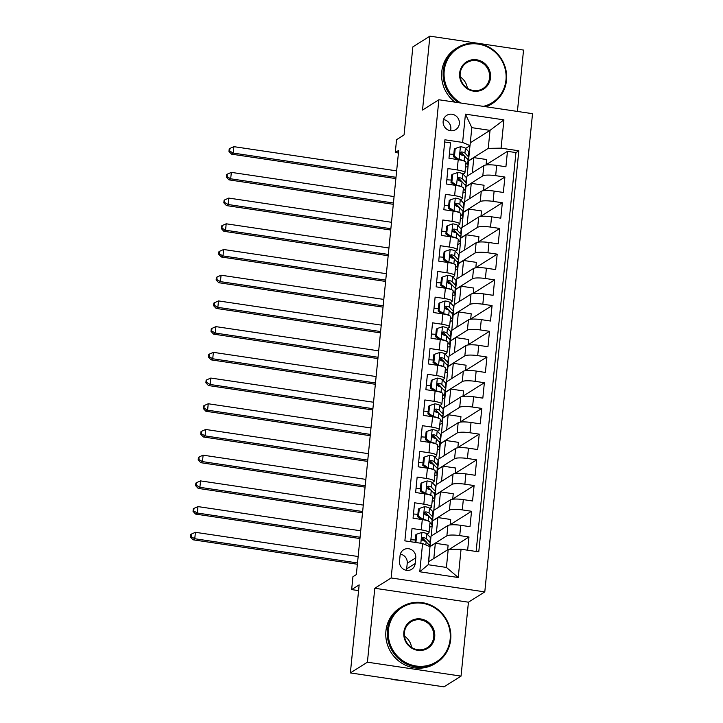<?xml version="1.0" encoding="UTF-8"?>
<svg xmlns="http://www.w3.org/2000/svg" width="723" height="723" viewBox="0 0 723 723"><rect width="100%" height="100%" fill="white"/><g stroke="black" fill="none" stroke-linecap="round" stroke-linejoin="round"><path stroke-width="1.08" d="M443.154 121.265A8.432 8.025 57.8 0 0 455.743 129.607A8.432 8.025 57.8 0 0 455.463 115.553A8.432 8.025 57.8 0 0 443.154 121.265M450.492 130.709A8.432 8.025 57.8 0 0 443.497 119.602M517.415 111.441L523.542 50.077L429.896 36.15L412.851 46.887L404.058 134.939L396.566 139.666L395.282 152.526L398.427 152.987M484.79 591.893L532.526 113.683L438.879 99.756L391.152 577.966L484.79 591.893L468.432 602.196L374.785 588.269L367.411 662.187L461.048 676.113L468.432 602.196M461.048 676.113L444.003 686.85L350.366 672.923L359.15 584.871L351.649 589.588L358.581 590.619M367.411 662.187L350.366 672.923M444.681 141.988L450.519 142.856L448.974 158.283L458.219 159.656L457.189 169.941A10.538 2.042 5.7 0 1 464.943 172.707A10.538 2.042 5.7 0 1 464.582 173.168L463.045 174.135M457.189 169.941L447.953 168.567L446.407 183.994L455.653 185.368L454.622 195.653A10.538 2.042 5.7 0 1 462.377 198.418A10.538 2.042 5.7 0 1 462.015 198.87L460.479 199.846M454.622 195.653L445.386 194.279L443.85 209.706L453.086 211.08L452.056 221.365A10.538 2.042 5.7 0 1 459.81 224.121A10.538 2.042 5.7 0 1 459.457 224.582L457.912 225.549M452.056 221.365L442.819 219.991L441.283 235.409L450.519 236.783L449.489 247.067A10.538 2.042 5.7 0 1 457.243 249.833A10.538 2.042 5.7 0 1 456.891 250.294L455.345 251.261M449.489 247.067L440.253 245.693L438.716 261.12L447.953 262.494L446.922 272.779A10.538 2.042 5.7 0 1 454.677 275.544A10.538 2.042 5.7 0 1 454.324 276.005L452.779 276.972M446.922 272.779L437.686 271.405L436.15 286.832L445.386 288.206L444.356 298.491A10.538 2.042 5.7 0 1 452.11 301.256A10.538 2.042 5.7 0 1 451.758 301.717L450.212 302.684M444.356 298.491L435.119 297.117L433.583 312.544L442.819 313.918L441.789 324.202A10.538 2.042 5.7 0 1 449.543 326.968A10.538 2.042 5.7 0 1 449.191 327.42L447.645 328.396M441.789 324.202L432.553 322.829L431.016 338.256L440.253 339.629L439.223 349.914A10.538 2.042 5.7 0 1 446.977 352.67A10.538 2.042 5.7 0 1 446.624 353.131L445.079 354.107M439.223 349.914L429.986 348.54L428.45 363.958L437.686 365.341L436.656 375.617A10.538 2.042 5.7 0 1 444.419 378.382A10.538 2.042 5.7 0 1 444.058 378.843L442.521 379.81M436.656 375.617L427.42 374.243L425.883 389.67L435.119 391.044L434.089 401.328A10.538 2.042 5.7 0 1 441.852 404.094A10.538 2.042 5.7 0 1 441.491 404.555L439.955 405.522M434.089 401.328L424.853 399.955L423.317 415.382L432.553 416.755L431.532 427.04A10.538 2.042 5.7 0 1 439.286 429.805A10.538 2.042 5.7 0 1 438.924 430.266L437.388 431.233M431.532 427.04L422.286 425.666L420.75 441.093L429.986 442.467L428.965 452.752A10.538 2.042 5.7 0 1 436.719 455.517A10.538 2.042 5.7 0 1 436.358 455.978L434.821 456.945M428.965 452.752L419.72 451.378L418.183 466.805L427.42 468.179L426.398 478.463A10.538 2.042 5.7 0 1 434.152 481.229A10.538 2.042 5.7 0 1 433.791 481.681L432.255 482.657M426.398 478.463L417.153 477.09L415.617 492.517L424.853 493.89L423.832 504.166A10.538 2.042 5.7 0 1 431.586 506.931A10.538 2.042 5.7 0 1 431.224 507.392L429.688 508.359M423.832 504.166L414.595 502.792L413.05 518.219L422.286 519.593A10.538 2.042 5.7 0 1 430.04 522.358L429.019 532.643A10.538 2.042 5.7 0 1 428.658 533.104L427.121 534.071M467.645 550.203L468.974 536.972L449.209 549.417M430.8 538.183L430.998 536.177L447.908 525.531A10.538 2.042 5.7 0 1 460.759 525.314L469.995 526.687L471.532 511.269L450.158 524.726M433.366 512.471L433.565 510.474L450.474 499.819A10.538 2.042 -174.3 0 1 463.326 499.611L472.562 500.985L474.098 485.558L452.725 499.015M435.933 486.769L436.132 484.762L453.041 474.107A10.538 2.042 -174.3 0 1 465.892 473.899L475.128 475.273L476.665 459.846L455.291 473.312M438.5 461.057L438.698 459.051L455.607 448.396A10.538 2.042 -174.3 0 1 468.459 448.188L477.695 449.561L479.232 434.134L457.858 447.6M441.066 435.345L441.265 433.339L458.174 422.693A10.538 2.042 -174.3 0 1 471.025 422.476L480.262 423.85L481.798 408.423L460.424 421.889M443.633 409.634L443.832 407.627L460.741 396.981A10.538 2.042 -174.3 0 1 473.592 396.764L482.828 398.138L484.365 382.711L462.991 396.177M446.199 383.922L446.398 381.916L463.307 371.27A10.538 2.042 -174.3 0 1 476.159 371.062L485.395 372.435L486.931 357.008L465.558 370.465M448.766 358.219L448.965 356.213L465.874 345.558A10.538 2.042 -174.3 0 1 478.725 345.35L487.962 346.724L489.498 331.297L468.124 344.763M451.324 332.508L451.532 330.501L468.441 319.846A10.538 2.042 -174.3 0 1 481.292 319.638L490.528 321.012L492.065 305.585L470.691 319.051M453.89 306.796L454.098 304.79L471.007 294.144A10.538 2.042 -174.3 0 1 483.85 293.927L493.095 295.3L494.631 279.873L473.258 293.339M456.457 281.084L456.665 279.078L473.565 268.432A10.538 2.042 -174.3 0 1 486.416 268.215L495.662 269.589L497.198 254.162L475.824 267.627M459.024 255.373L459.222 253.366L476.132 242.72A10.538 2.042 -174.3 0 1 488.983 242.503L498.228 243.877L499.765 228.459L478.391 241.916M461.59 229.67L461.789 227.664L478.698 217.008A10.538 2.042 -174.3 0 1 491.55 216.801L500.786 218.174L502.331 202.747L480.958 216.204M464.157 203.958L464.356 201.952L481.265 191.297A10.538 2.042 -174.3 0 1 494.116 191.089L503.353 192.463L504.898 177.036L483.524 190.501M351.649 589.588L352.932 576.737L356.349 574.586L398.689 150.375L395.282 152.526M415.192 563.533L415.761 557.885A8.161 7.772 57.8 0 0 403.561 549.805A8.161 7.772 57.8 0 0 400.063 555.544L399.503 561.202A8.161 7.772 57.8 0 0 411.694 569.281A8.161 7.772 57.8 0 0 415.192 563.533L406.669 568.902L407.239 563.253A8.161 7.772 57.8 0 0 400.334 554.134M470.013 145.648L462.621 142.431L444.907 139.792L404.871 540.867L422.584 543.506L429.986 546.724L428.188 564.726L446.407 567.428L448.206 549.435L461.057 549.227L478.771 551.857L518.807 150.782L501.084 148.152L488.242 148.36L490.031 130.366L471.812 127.655L470.013 145.648L465.612 148.423M462.621 142.431L465.44 114.144L503.913 119.864L501.084 148.152M461.057 549.227L458.237 577.505L419.765 571.785L422.584 543.506M465.937 186.498L482.81 175.87A10.538 2.042 5.7 0 1 495.662 175.662L504.898 177.036M466.724 178.247L466.922 176.24L483.832 165.594L482.81 175.87M465.928 186.218L466.19 183.588M463.371 212.21L480.244 201.581A10.538 2.042 5.7 0 1 493.095 201.374L502.331 202.747M463.362 211.929L463.624 209.299M460.804 237.921L477.677 227.293A10.538 2.042 5.7 0 1 490.528 227.085L499.765 228.459M460.795 237.632L461.057 235.011M458.237 263.633L475.11 253.005A10.538 2.042 5.7 0 1 487.962 252.788L497.198 254.162M458.228 263.344L458.49 260.723M455.671 289.345L472.544 278.716A10.538 2.042 5.7 0 1 485.395 278.5L494.631 279.873M455.662 289.055L455.924 286.425M453.104 315.047L469.977 304.428A10.538 2.042 5.7 0 1 482.828 304.211L492.065 305.585M453.095 314.767L453.357 312.137M450.537 340.759L467.41 330.131A10.538 2.042 5.7 0 1 480.262 329.923L489.498 331.297M450.528 340.479L450.791 337.849M447.971 366.471L464.844 355.843A10.538 2.042 5.7 0 1 477.695 355.635L486.931 357.008M447.962 366.181L448.224 363.561M445.404 392.182L462.277 381.554A10.538 2.042 5.7 0 1 475.128 381.337L484.365 382.711M445.404 391.893L445.666 389.272M442.838 417.894L459.711 407.266A10.538 2.042 5.7 0 1 472.562 407.049L481.798 408.423M442.838 417.605L443.1 414.984M440.271 443.597L457.144 432.978A10.538 2.042 5.7 0 1 469.995 432.761L479.232 434.134M440.271 443.316L440.533 440.687M436.403 484.591L437.704 469.335L454.577 458.68A10.538 2.042 5.7 0 1 467.429 458.472L476.665 459.846M437.704 469.028L437.966 466.398M433.836 510.293L435.138 495.047L452.011 484.392A10.538 2.042 5.7 0 1 464.862 484.184L474.098 485.558M435.138 494.74L435.4 492.11M431.269 536.005L432.571 520.759L449.444 510.104A10.538 2.042 5.7 0 1 462.295 509.896L471.532 511.269M432.571 520.443L432.833 517.822M430.004 546.154L430.266 543.533M428.703 561.717L430.004 546.471L446.877 535.815A10.538 2.042 5.7 0 1 459.729 535.598L468.974 536.972M476.132 551.468L515.942 152.589L507.465 151.324L486.091 164.79M483.832 165.594A10.538 2.042 -174.3 0 1 496.683 165.377L505.919 166.751L507.465 151.324M410.7 541.735L412.029 528.504L421.265 529.878A10.538 2.042 5.7 0 1 429.019 532.643M428.468 561.861L448.206 549.435M374.785 588.269L391.152 577.966M429.896 36.15L422.521 110.068L438.879 99.756M470.302 142.793L490.031 130.366L503.913 119.864M468.504 160.786L488.242 148.36M468.495 160.506L468.757 157.876M469.29 152.535L469.977 145.675M438.969 458.879L440.271 443.633M441.536 433.167L442.838 417.921M444.103 407.456L445.404 392.209M446.669 381.744L447.971 366.498M449.236 356.041L450.537 340.786M451.803 330.33L453.104 315.083M454.369 304.618L455.671 289.372M456.936 278.906L458.237 263.66M459.503 253.195L460.804 237.948M462.069 227.483L463.371 212.237M464.636 201.78L465.937 186.525M467.203 176.069L468.504 160.822M411.577 539.747L410.917 539.647M447.664 549.778L448.115 545.178L435.336 543.28L430.221 546.498M433.818 558.499L435.336 543.28M414.143 514.035L413.475 513.936M450.14 524.925L450.682 519.476L437.903 517.569L432.788 520.795M436.385 532.788L437.903 517.569M438.951 507.076L440.47 491.857L435.354 495.083M452.706 499.213L453.249 493.764L440.47 491.857M431.586 506.931L432.607 496.647A10.538 2.042 -174.3 0 0 424.853 493.89M416.701 488.323L416.041 488.224M441.518 481.364L443.036 466.154L437.921 469.372M455.273 473.511L455.815 468.052L443.036 466.154M434.152 481.229L435.174 470.944A10.538 2.042 -174.3 0 0 427.42 468.179M419.268 462.621L418.608 462.521A16.719 3.235 5.7 0 0 423.018 462.856M444.085 455.653L445.603 440.443L440.488 443.66M457.84 447.799L458.382 442.34L445.603 440.443M436.719 455.517L437.74 445.232A10.538 2.042 -174.3 0 0 429.986 442.467M421.834 436.909L421.175 436.809A16.719 3.235 5.7 0 0 425.585 437.144M446.651 429.95L448.17 414.731L443.054 417.948M460.406 422.087L460.949 416.629L448.17 414.731M439.286 429.805L440.307 419.521A10.538 2.042 -174.3 0 0 432.553 416.755M424.401 411.197L423.741 411.098A16.719 3.235 5.7 0 0 428.152 411.432M449.218 404.238L450.736 389.019L445.621 392.246M462.973 396.376L463.515 390.917L450.736 389.019M441.852 404.094L442.874 393.809A10.538 2.042 -174.3 0 0 435.119 391.044M426.968 385.486L426.308 385.386A16.719 3.235 5.7 0 0 430.718 385.73M451.785 378.527L453.303 363.308L448.188 366.534M465.54 370.664L466.082 365.214L453.303 363.308M444.419 378.382L445.44 368.097A10.538 2.042 -174.3 0 0 437.686 365.341M429.534 359.774L428.875 359.674M454.351 352.815L455.87 337.605L450.754 340.822M468.106 344.961L468.649 339.503L455.87 337.605M446.977 352.67L448.007 342.395A10.538 2.042 -174.3 0 0 440.253 339.629M432.101 334.062L431.441 333.972M456.918 327.103L458.436 311.893L453.321 315.111M470.673 319.25L471.215 313.791L458.436 311.893M449.543 326.968L450.574 316.683A10.538 2.042 -174.3 0 0 442.819 313.918M434.668 308.36L434.008 308.26M459.485 301.401L461.003 286.181L455.888 289.399M473.24 293.538L473.782 288.079L461.003 286.181M452.11 301.256L453.14 290.971A10.538 2.042 -174.3 0 0 445.386 288.206M437.234 282.648L436.575 282.548M462.051 275.689L463.57 260.47L458.454 263.687M475.806 267.826L476.349 262.368L463.57 260.47M454.677 275.544L455.707 265.26A10.538 2.042 -174.3 0 0 447.953 262.494M439.801 256.936L439.141 256.837M464.618 249.977L466.136 234.758L461.021 237.984M478.373 242.115L478.915 236.665L466.136 234.758M457.243 249.833L458.274 239.548A10.538 2.042 -174.3 0 0 450.519 236.783M442.368 231.224L441.708 231.125M467.185 224.266L468.703 209.046L463.588 212.273M480.94 216.403L481.482 210.953L468.703 209.046M459.81 224.121L460.84 213.836A10.538 2.042 -174.3 0 0 453.086 211.08M444.934 205.513L444.274 205.422M469.751 198.554L471.269 183.344L466.154 186.561M483.506 190.7L484.049 185.242L471.269 183.344M462.377 198.418L463.407 188.134A10.538 2.042 -174.3 0 0 455.653 185.368M447.501 179.81L446.841 179.711M472.309 172.842L473.836 157.632L468.721 160.849M486.064 164.989L486.615 159.53L473.836 157.632M515.942 152.589L518.807 150.782M464.943 172.707L465.974 162.422A10.538 2.042 -174.3 0 0 458.219 159.656M450.068 154.098L449.408 153.999M428.188 564.726L419.765 571.785M446.407 567.428L458.237 577.505M465.44 114.144L471.812 127.655M406.398 570.32A8.161 7.772 57.8 0 0 406.669 568.902M415.165 542.395L415.96 541.898L416.728 534.18L422.051 532.363A6.977 1.356 5.7 0 1 426.922 533.863L430.402 537.514A20.145 3.904 5.7 0 1 430.809 538.418L430.321 543.307A20.145 3.904 -174.3 0 0 429.914 542.404L426.434 538.743A6.977 1.356 -174.3 0 0 423.371 537.587L422.44 537.749L421.771 539.015L423.063 540.668A6.977 1.356 5.7 0 1 426.127 541.834L429.607 545.485A20.145 3.904 5.7 0 1 430.013 546.389L429.977 546.724M424.121 539.638A16.719 3.235 5.7 0 1 422.024 539.891M415.318 539.982A16.719 3.235 5.7 0 1 410.908 539.683M415.96 541.898L417.108 542.684M416.728 534.18L415.842 534.74L415.083 542.386M428.757 544.6A20.145 3.904 -174.3 0 0 430.321 543.307M423.371 537.587L422.395 538.201A3.552 0.687 5.7 0 1 423.091 538.563L426.579 542.214A16.719 3.235 5.7 0 1 426.85 542.593M358.147 556.511L195.409 532.309L194.767 538.734L193.059 539.81L356.177 564.067A19.756 3.823 -174.3 0 0 357.379 564.238M357.505 562.937L194.767 538.734L191.161 536.647L191.414 534.071L190.736 534.505L190.474 537.072L191.161 536.647M190.474 537.072L193.059 539.81M195.409 532.309L191.414 534.071M388.396 630.058A32.128 30.592 57.8 0 0 416.141 666.019A32.128 30.592 57.8 0 0 450.149 639.249A32.128 30.592 57.8 0 0 422.404 603.289A32.128 30.592 57.8 0 0 388.396 630.058M450.7 639.484A32.924 31.342 -122.2 0 1 436.611 662.639A32.924 31.342 -122.2 0 1 402.621 661.807A32.924 31.342 -122.2 0 1 387.429 630.076A32.924 31.342 -122.2 0 1 401.518 606.931A32.924 31.342 -122.2 0 1 435.517 607.754A32.924 31.342 -122.2 0 1 450.7 639.484M403.832 632.363A16.069 15.291 -122.2 0 1 420.84 618.969A16.069 15.291 -122.2 0 1 434.713 636.954A16.069 15.291 -122.2 0 1 417.704 650.339A16.069 15.291 -122.2 0 1 403.832 632.363M433.746 636.963A15.273 14.541 57.8 0 0 426.697 622.241A15.273 14.541 57.8 0 0 410.926 621.861A15.273 14.541 57.8 0 0 404.383 632.598A15.273 14.541 57.8 0 0 411.432 647.32A15.273 14.541 57.8 0 0 427.212 647.709A15.273 14.541 57.8 0 0 433.746 636.963M399.494 680.226A32.924 31.342 -122.2 0 1 391.098 678.978M404.446 636.141A15.273 14.541 -122.2 0 1 411.532 647.383M436.611 662.639L435.11 663.587A32.924 31.342 -122.2 0 1 401.12 662.756A32.924 31.342 -122.2 0 1 385.928 631.025A32.924 31.342 -122.2 0 1 400.018 607.871L401.518 606.931M483.325 106.371A32.128 30.592 57.8 0 0 505.964 80.054A32.128 30.592 57.8 0 0 478.219 44.094A32.128 30.592 57.8 0 0 444.211 70.872A32.128 30.592 57.8 0 0 461.012 103.055M458.536 102.684A32.924 31.342 -122.2 0 1 443.244 70.89A32.924 31.342 -122.2 0 1 457.334 47.736A32.924 31.342 -122.2 0 1 491.333 48.568A32.924 31.342 -122.2 0 1 506.516 80.298A32.924 31.342 -122.2 0 1 492.426 103.443A32.924 31.342 -122.2 0 1 485.422 106.679M459.647 73.168A16.069 15.291 -122.2 0 1 476.647 59.783A16.069 15.291 -122.2 0 1 490.528 77.759A16.069 15.291 -122.2 0 1 473.52 91.143A16.069 15.291 -122.2 0 1 459.647 73.168M489.561 77.777A15.273 14.541 57.8 0 0 482.512 63.055A15.273 14.541 57.8 0 0 466.742 62.666A15.273 14.541 57.8 0 0 460.199 73.412A15.273 14.541 57.8 0 0 467.248 88.134A15.273 14.541 57.8 0 0 483.018 88.513A15.273 14.541 57.8 0 0 489.561 77.777M460.262 76.945A15.273 14.541 -122.2 0 1 467.347 88.197M492.426 103.443L490.926 104.392A32.924 31.342 -122.2 0 1 486.227 106.796M454.957 102.151A32.924 31.342 -122.2 0 1 441.744 71.83A32.924 31.342 -122.2 0 1 455.833 48.676L457.334 47.736M431.324 518.888A20.145 3.904 -174.3 0 0 432.887 517.596L433.375 512.706A20.145 3.904 5.7 0 0 432.969 511.803L429.489 508.152A6.977 1.356 5.7 0 0 424.618 506.651L419.295 508.468L418.527 516.186L423.335 519.512A6.977 1.356 5.7 0 1 428.161 520.967M429.995 522.883L431.685 524.663A20.145 3.904 5.7 0 1 432.092 525.567A20.145 3.904 5.7 0 1 429.561 527.148M426.687 513.936A16.719 3.235 5.7 0 1 424.591 514.189M417.885 514.279A16.719 3.235 5.7 0 1 413.475 513.981M419.295 508.468L418.409 509.028L417.641 516.746L418.527 516.186M421.617 519.494L417.641 516.746M432.887 517.596A20.145 3.904 -174.3 0 0 432.481 516.692L429.001 513.041A6.977 1.356 -174.3 0 0 425.937 511.875L425.007 512.038L424.338 513.303L425.63 514.957A6.977 1.356 5.7 0 1 428.694 516.123L432.173 519.774A20.145 3.904 5.7 0 1 432.58 520.677L432.092 525.567M425.937 511.875L424.961 512.49A3.552 0.687 5.7 0 1 425.657 512.851L429.146 516.502A16.719 3.235 5.7 0 1 429.417 516.882M421.202 519.213A16.719 3.235 5.7 0 1 419.738 519.213M360.714 530.799L197.975 506.597L197.334 513.032L195.626 514.098L358.744 538.364A19.756 3.823 -174.3 0 0 359.946 538.527M360.072 537.234L197.334 513.032L193.728 510.935L193.981 508.359L193.294 508.793L193.041 511.36L193.728 510.935M193.041 511.36L195.626 514.098M197.975 506.597L193.981 508.359M433.89 493.176A20.145 3.904 -174.3 0 0 435.454 491.884L435.942 486.995A20.145 3.904 5.7 0 0 435.535 486.091L432.047 482.44A6.977 1.356 5.7 0 0 427.185 480.94L421.861 482.765L421.093 490.474L425.901 493.8A6.977 1.356 5.7 0 1 430.727 495.255M432.562 497.171L434.252 498.951A20.145 3.904 5.7 0 1 434.659 499.855A20.145 3.904 5.7 0 1 432.128 501.446M429.254 488.224A16.719 3.235 5.7 0 1 427.157 488.477M420.452 488.567A16.719 3.235 5.7 0 1 416.041 488.269M421.861 482.765L420.976 483.316L420.208 491.034L421.093 490.474M424.184 493.791L420.208 491.034M435.454 491.884A20.145 3.904 -174.3 0 0 435.047 490.98L431.568 487.329A6.977 1.356 -174.3 0 0 428.504 486.163L427.221 486.642L426.904 487.591L428.197 489.245A6.977 1.356 5.7 0 1 431.251 490.411L434.74 494.062A20.145 3.904 5.7 0 1 435.147 494.966L434.659 499.855M428.504 486.163L427.528 486.778A3.552 0.687 5.7 0 1 428.224 487.139L431.712 490.79A16.719 3.235 5.7 0 1 431.983 491.17M423.768 493.502A16.719 3.235 5.7 0 1 422.304 493.511M363.28 505.097L200.542 480.894L199.9 487.32L198.192 488.396L361.31 512.652A19.756 3.823 -174.3 0 0 362.512 512.824M362.639 511.523L199.9 487.32L196.285 485.223L196.548 482.648L195.861 483.081L195.608 485.648L196.285 485.223M195.608 485.648L198.192 488.396M200.542 480.894L196.548 482.648M436.457 467.465A20.145 3.904 -174.3 0 0 438.021 466.172L438.509 461.292A20.145 3.904 5.7 0 0 438.102 460.388L434.613 456.737A6.977 1.356 5.7 0 0 429.742 455.237L424.428 457.053L423.66 464.762L428.468 468.088A6.977 1.356 5.7 0 1 433.294 469.543M435.129 471.459L436.819 473.24A20.145 3.904 5.7 0 1 437.225 474.143A20.145 3.904 5.7 0 1 434.695 475.734M431.821 462.512A16.719 3.235 5.7 0 1 429.724 462.765M424.428 457.053L423.542 457.614L422.774 465.323L423.66 464.762M426.751 468.079L422.774 465.323M438.021 466.172A20.145 3.904 -174.3 0 0 437.614 465.269L434.125 461.617A6.977 1.356 -174.3 0 0 431.071 460.452L430.149 460.614L429.471 461.889L430.763 463.542A6.977 1.356 5.7 0 1 433.818 464.699L437.307 468.35A20.145 3.904 5.7 0 1 437.713 469.263L437.225 474.143M431.071 460.452L430.095 461.075A3.552 0.687 5.7 0 1 430.791 461.428L434.279 465.079A16.719 3.235 5.7 0 1 434.55 465.458M426.335 467.79A16.719 3.235 5.7 0 1 424.871 467.799M365.847 479.385L203.109 455.183L202.467 461.608L200.759 462.684L363.877 486.94A19.756 3.823 -174.3 0 0 365.079 487.112M365.205 485.811L202.467 461.608L198.852 459.512L199.114 456.945L198.427 457.37L198.174 459.945L198.852 459.512M198.174 459.945L200.759 462.684M203.109 455.183L199.114 456.945M439.024 441.753A20.145 3.904 -174.3 0 0 440.587 440.461L441.075 435.58A20.145 3.904 5.7 0 0 440.669 434.677L437.18 431.025A6.977 1.356 5.7 0 0 432.309 429.525L426.995 431.342L426.227 439.051L431.025 442.377A6.977 1.356 5.7 0 1 435.861 443.841M437.686 445.757L439.385 447.528A20.145 3.904 5.7 0 1 439.792 448.432A20.145 3.904 5.7 0 1 437.261 450.022M434.387 436.8A16.719 3.235 5.7 0 1 432.291 437.054M426.995 431.342L426.109 431.902L425.341 439.611L426.227 439.051M429.317 442.368L425.341 439.611M440.587 440.461A20.145 3.904 -174.3 0 0 440.18 439.557L436.692 435.906A6.977 1.356 -174.3 0 0 433.637 434.74L432.716 434.903L432.038 436.177L433.33 437.831A6.977 1.356 5.7 0 1 436.385 438.997L439.873 442.648A20.145 3.904 5.7 0 1 440.28 443.551L439.792 448.432M433.637 434.74L432.661 435.363A3.552 0.687 5.7 0 1 433.357 435.725L436.846 439.376A16.719 3.235 5.7 0 1 437.108 439.756M428.902 442.078A16.719 3.235 5.7 0 1 427.438 442.087M368.414 453.673L205.675 429.471L205.034 435.897L203.326 436.972L366.444 461.229A19.756 3.823 -174.3 0 0 367.646 461.401M367.772 460.099L205.034 435.897L201.419 433.8L201.681 431.233L200.994 431.658L200.741 434.234L201.419 433.8M200.741 434.234L203.326 436.972M205.675 429.471L201.681 431.233M441.59 416.05A20.145 3.904 -174.3 0 0 443.154 414.758L443.642 409.869A20.145 3.904 5.7 0 0 443.235 408.965L439.747 405.314A6.977 1.356 5.7 0 0 434.875 403.814L429.561 405.63L428.793 413.348L433.592 416.665A6.977 1.356 5.7 0 1 438.427 418.129M440.253 420.045L441.952 421.816A20.145 3.904 5.7 0 1 442.359 422.72A20.145 3.904 5.7 0 1 439.828 424.311M436.954 411.089A16.719 3.235 5.7 0 1 434.857 411.342M429.561 405.63L428.676 406.19L427.908 413.899L428.793 413.348M431.884 416.656L427.908 413.899M443.154 414.758A20.145 3.904 -174.3 0 0 442.747 413.845L439.259 410.194A6.977 1.356 -174.3 0 0 436.204 409.037L435.282 409.191L434.604 410.465L435.897 412.119A6.977 1.356 5.7 0 1 438.951 413.285L442.44 416.936A20.145 3.904 5.7 0 1 442.847 417.84L442.359 422.72M436.204 409.037L435.228 409.652A3.552 0.687 5.7 0 1 435.924 410.013L439.412 413.664A16.719 3.235 5.7 0 1 439.674 414.044M431.468 416.367A16.719 3.235 5.7 0 1 430.004 416.376M370.98 427.962L208.242 403.759L207.6 410.185L205.892 411.26L369.01 435.517A19.756 3.823 -174.3 0 0 370.212 435.689M370.339 434.387L207.6 410.185L203.985 408.097L204.248 405.522L203.561 405.955L203.308 408.522L203.985 408.097M203.308 408.522L205.892 411.26M208.242 403.759L204.248 405.522M444.157 390.339A20.145 3.904 -174.3 0 0 445.72 389.046L446.208 384.157A20.145 3.904 5.7 0 0 445.802 383.253L442.313 379.602A6.977 1.356 5.7 0 0 437.442 378.102L432.128 379.918L431.36 387.636L436.159 390.962A6.977 1.356 5.7 0 1 440.994 392.417M442.819 394.333L444.518 396.114A20.145 3.904 5.7 0 1 444.925 397.017A20.145 3.904 5.7 0 1 442.395 398.599M439.521 385.377A16.719 3.235 5.7 0 1 437.424 385.639M432.128 379.918L431.242 380.479L430.474 388.197L431.36 387.636M434.451 390.944L430.474 388.197M445.72 389.046A20.145 3.904 -174.3 0 0 445.314 388.143L441.825 384.491A6.977 1.356 -174.3 0 0 438.771 383.326L437.849 383.479L437.171 384.753L438.463 386.407A6.977 1.356 5.7 0 1 441.518 387.573L445.007 391.224A20.145 3.904 5.7 0 1 445.413 392.128L444.925 397.017M438.771 383.326L437.795 383.94A3.552 0.687 5.7 0 1 438.49 384.302L441.979 387.953A16.719 3.235 5.7 0 1 442.241 388.332M434.035 390.664A16.719 3.235 5.7 0 1 432.571 390.664M373.547 402.25L210.809 378.048L210.167 384.482L208.459 385.549L371.577 409.805A19.756 3.823 -174.3 0 0 372.779 409.977M372.905 408.685L210.167 384.482L206.552 382.386L206.814 379.81L206.127 380.244L205.874 382.81L206.552 382.386M205.874 382.81L208.459 385.549M210.809 378.048L206.814 379.81M446.724 364.627A20.145 3.904 -174.3 0 0 448.287 363.335L448.775 358.445A20.145 3.904 5.7 0 0 448.368 357.542L444.88 353.89A6.977 1.356 5.7 0 0 440.009 352.39L434.695 354.216L433.927 361.925L438.725 365.251A6.977 1.356 5.7 0 1 443.561 366.706M445.386 368.622L447.085 370.402A20.145 3.904 5.7 0 1 447.492 371.306A20.145 3.904 5.7 0 1 444.961 372.896M442.087 359.674A16.719 3.235 5.7 0 1 439.991 359.927M433.285 360.018A16.719 3.235 5.7 0 1 428.875 359.72M434.695 354.216L433.809 354.767L433.041 362.485L433.927 361.925M437.017 365.242L433.041 362.485M448.287 363.335A20.145 3.904 -174.3 0 0 447.88 362.431L444.392 358.78A6.977 1.356 -174.3 0 0 441.337 357.614L440.415 357.768L439.738 359.042L441.03 360.696A6.977 1.356 5.7 0 1 444.085 361.861L447.573 365.513A20.145 3.904 5.7 0 1 447.98 366.416L447.492 371.306M441.337 357.614L440.361 358.228A3.552 0.687 5.7 0 1 441.057 358.59L444.546 362.241A16.719 3.235 5.7 0 1 444.808 362.621M436.602 364.952A16.719 3.235 5.7 0 1 435.138 364.961M376.114 376.547L213.375 352.345L212.734 358.771L211.026 359.846L374.143 384.103A19.756 3.823 -174.3 0 0 375.345 384.274M375.472 382.973L212.734 358.771L209.119 356.674L209.381 354.098L208.694 354.532L208.441 357.099L209.119 356.674M208.441 357.099L211.026 359.846M213.375 352.345L209.381 354.098M449.29 338.915A20.145 3.904 -174.3 0 0 450.854 337.623L451.342 332.743A20.145 3.904 5.7 0 0 450.935 331.839L447.447 328.179A6.977 1.356 5.7 0 0 442.575 326.688L437.261 328.504L436.493 336.213L441.292 339.539A6.977 1.356 5.7 0 1 446.127 340.994M447.953 342.91L449.652 344.69A20.145 3.904 5.7 0 1 450.058 345.594A20.145 3.904 5.7 0 1 447.528 347.185M444.654 333.963A16.719 3.235 5.7 0 1 442.557 334.216M435.852 334.306A16.719 3.235 5.7 0 1 431.441 334.008M437.261 328.504L436.376 329.064L435.608 336.773L436.493 336.213M439.584 339.53L435.608 336.773M450.854 337.623A20.145 3.904 -174.3 0 0 450.447 336.719L446.959 333.068A6.977 1.356 -174.3 0 0 443.904 331.902L442.982 332.065L442.304 333.33L443.597 334.993A6.977 1.356 5.7 0 1 446.651 336.15L450.14 339.801A20.145 3.904 5.7 0 1 450.546 340.705L450.058 345.594M443.904 331.902L442.919 332.526A3.552 0.687 5.7 0 1 443.624 332.878L447.112 336.529A16.719 3.235 5.7 0 1 447.374 336.909M439.168 339.241A16.719 3.235 5.7 0 1 437.704 339.25M378.68 350.836L215.942 326.633L215.3 333.059L213.592 334.134L376.71 358.391A19.756 3.823 -174.3 0 0 377.912 358.563M378.039 357.261L215.3 333.059L211.685 330.962L211.947 328.396L211.261 328.82L211.008 331.396L211.685 330.962M211.008 331.396L213.592 334.134M215.942 326.633L211.947 328.396M451.857 313.204A20.145 3.904 -174.3 0 0 453.42 311.911L453.908 307.031A20.145 3.904 5.7 0 0 453.502 306.127L450.013 302.476A6.977 1.356 5.7 0 0 445.142 300.976L439.828 302.792L439.06 310.501L443.859 313.827A6.977 1.356 5.7 0 1 448.694 315.291M450.519 317.207L452.218 318.979A20.145 3.904 5.7 0 1 452.625 319.882A20.145 3.904 5.7 0 1 450.095 321.473M447.221 308.251A16.719 3.235 5.7 0 1 445.124 308.504M438.418 308.594A16.719 3.235 5.7 0 1 434.008 308.296M439.828 302.792L438.942 303.353L438.165 311.062L439.06 310.501M442.151 313.818L438.165 311.062M453.42 311.911A20.145 3.904 -174.3 0 0 453.014 311.007L449.525 307.356A6.977 1.356 -174.3 0 0 446.471 306.191L445.549 306.353L444.871 307.627L446.163 309.281A6.977 1.356 5.7 0 1 449.218 310.447L452.706 314.098A20.145 3.904 5.7 0 1 453.113 315.002L452.625 319.882M446.471 306.191L445.485 306.814A3.552 0.687 5.7 0 1 446.19 307.176L449.679 310.827A16.719 3.235 5.7 0 1 449.941 311.197M441.735 313.529A16.719 3.235 5.7 0 1 440.271 313.538M381.247 325.124L218.5 300.922L217.858 307.347L216.159 308.423L379.277 332.679A19.756 3.823 -174.3 0 0 380.47 332.851M380.605 331.55L217.858 307.347L214.252 305.251L214.514 302.684L213.827 303.109L213.574 305.684L214.252 305.251M213.574 305.684L216.159 308.423M218.5 300.922L214.514 302.684M454.424 287.501A20.145 3.904 -174.3 0 0 455.987 286.2L456.475 281.319A20.145 3.904 5.7 0 0 456.068 280.416L452.58 276.764A6.977 1.356 5.7 0 0 447.709 275.264L442.395 277.081L441.617 284.799L446.425 288.116A6.977 1.356 5.7 0 1 451.26 289.58M453.086 291.496L454.785 293.267A20.145 3.904 5.7 0 1 455.192 294.171A20.145 3.904 5.7 0 1 452.661 295.761M449.787 282.539A16.719 3.235 5.7 0 1 447.691 282.792M440.985 282.883A16.719 3.235 5.7 0 1 436.575 282.585M442.395 277.081L441.509 277.641L440.732 285.35L441.617 284.799M444.717 288.106L440.732 285.35M455.987 286.2A20.145 3.904 -174.3 0 0 455.58 285.296L452.092 281.645A6.977 1.356 -174.3 0 0 449.037 280.488L448.097 280.651L447.438 281.916L448.73 283.57A6.977 1.356 5.7 0 1 451.785 284.735L455.273 288.387A20.145 3.904 5.7 0 1 455.68 289.29L455.192 294.171M449.037 280.488L448.052 281.102A3.552 0.687 5.7 0 1 448.757 281.464L452.236 285.115A16.719 3.235 5.7 0 1 452.508 285.495M444.302 287.817A16.719 3.235 5.7 0 1 442.838 287.826M383.814 299.412L221.066 275.21L220.425 281.636L218.726 282.711L381.843 306.968A19.756 3.823 -174.3 0 0 383.036 307.139M383.172 305.838L220.425 281.636L216.819 279.539L217.072 276.972L216.394 277.406L216.141 279.973L216.819 279.539M216.141 279.973L218.726 282.711M221.066 275.21L217.072 276.972M456.99 261.789A20.145 3.904 -174.3 0 0 458.554 260.497L459.042 255.608A20.145 3.904 5.7 0 0 458.635 254.704L455.147 251.053A6.977 1.356 5.7 0 0 450.275 249.552L444.961 251.369L444.184 259.087L448.992 262.413A6.977 1.356 5.7 0 1 453.818 263.868M455.653 265.784L457.352 267.564A20.145 3.904 5.7 0 1 457.758 268.468A20.145 3.904 5.7 0 1 455.228 270.05M452.354 256.828A16.719 3.235 5.7 0 1 450.248 257.09M443.551 257.18A16.719 3.235 5.7 0 1 439.141 256.873M444.961 251.369L444.076 251.929L443.298 259.647L444.184 259.087M447.284 262.395L443.298 259.647M458.554 260.497A20.145 3.904 -174.3 0 0 458.147 259.593L454.659 255.942A6.977 1.356 -174.3 0 0 451.604 254.776L450.664 254.939L450.004 256.204L451.297 257.858A6.977 1.356 5.7 0 1 454.351 259.024L457.84 262.675A20.145 3.904 5.7 0 1 458.246 263.579L457.758 268.468M451.604 254.776L450.619 255.391A3.552 0.687 5.7 0 1 451.324 255.752L454.803 259.403A16.719 3.235 5.7 0 1 455.074 259.783M446.868 262.106A16.719 3.235 5.7 0 1 445.404 262.115M386.38 273.701L223.633 249.498L222.991 255.933L221.292 256.999L384.41 281.256A19.756 3.823 -174.3 0 0 385.603 281.428M385.739 280.126L222.991 255.933L219.385 253.836L219.638 251.261L218.961 251.694L218.708 254.261L219.385 253.836M218.708 254.261L221.292 256.999M223.633 249.498L219.638 251.261M459.557 236.078A20.145 3.904 -174.3 0 0 461.12 234.785L461.608 229.896A20.145 3.904 5.7 0 0 461.202 228.992L457.713 225.341A6.977 1.356 5.7 0 0 452.842 223.841L447.528 225.666L446.751 233.375L451.559 236.701A6.977 1.356 5.7 0 1 456.385 238.156M458.219 240.072L459.918 241.853A20.145 3.904 5.7 0 1 460.325 242.756A20.145 3.904 5.7 0 1 457.795 244.347M454.921 231.125A16.719 3.235 5.7 0 1 452.815 231.378M446.118 231.468A16.719 3.235 5.7 0 1 441.699 231.17M447.528 225.666L446.642 226.218L445.865 233.936L446.751 233.375M449.851 236.683L445.865 233.936M461.12 234.785A20.145 3.904 -174.3 0 0 460.714 233.881L457.225 230.23A6.977 1.356 -174.3 0 0 454.171 229.064L453.231 229.227L452.571 230.492L453.863 232.146A6.977 1.356 5.7 0 1 456.918 233.312L460.406 236.963A20.145 3.904 5.7 0 1 460.813 237.867L460.325 242.756M454.171 229.064L453.185 229.679A3.552 0.687 5.7 0 1 453.89 230.041L457.37 233.692A16.719 3.235 5.7 0 1 457.641 234.071M449.435 236.403A16.719 3.235 5.7 0 1 447.962 236.403M388.947 247.989L226.2 223.796L225.558 230.221L223.859 231.297L386.968 255.553A19.756 3.823 -174.3 0 0 388.17 255.716M388.305 254.424L225.558 230.221L221.952 228.125L222.205 225.549L221.527 225.983L221.274 228.549L221.952 228.125M221.274 228.549L223.859 231.297M226.2 223.796L222.205 225.549M462.124 210.366A20.145 3.904 -174.3 0 0 463.687 209.074L464.175 204.193A20.145 3.904 5.7 0 0 463.768 203.28L460.28 199.629A6.977 1.356 5.7 0 0 455.409 198.138L450.095 199.955L449.317 207.664L454.125 210.989A6.977 1.356 5.7 0 1 458.951 212.445M460.786 214.36L462.485 216.141A20.145 3.904 5.7 0 1 462.892 217.045A20.145 3.904 5.7 0 1 460.361 218.635M457.487 205.413A16.719 3.235 5.7 0 1 455.382 205.666M448.685 205.757A16.719 3.235 5.7 0 1 444.265 205.459M450.095 199.955L449.2 200.506L448.432 208.224L449.317 207.664M452.417 210.98L448.432 208.224M463.687 209.074A20.145 3.904 -174.3 0 0 463.28 208.17L459.792 204.519A6.977 1.356 -174.3 0 0 456.737 203.353L455.797 203.524L455.138 204.781L456.43 206.444A6.977 1.356 5.7 0 1 459.485 207.6L462.973 211.252A20.145 3.904 5.7 0 1 463.38 212.155L462.892 217.045M456.737 203.353L455.752 203.976A3.552 0.687 5.7 0 1 456.457 204.329L459.936 207.98A16.719 3.235 5.7 0 1 460.208 208.36M452.002 210.691A16.719 3.235 5.7 0 1 450.528 210.7M391.514 222.286L228.766 198.084L228.125 204.51L226.426 205.585L389.534 229.842A19.756 3.823 -174.3 0 0 390.736 230.013M390.872 228.712L228.125 204.51L224.519 202.413L224.772 199.846L224.094 200.271L223.832 202.847L224.519 202.413M223.832 202.847L226.426 205.585M228.766 198.084L224.772 199.846M464.69 184.654A20.145 3.904 -174.3 0 0 466.254 183.362L466.742 178.482A20.145 3.904 5.7 0 0 466.335 177.578L462.847 173.927A6.977 1.356 5.7 0 0 457.975 172.426L452.652 174.243L451.884 181.952L456.692 185.278A6.977 1.356 5.7 0 1 461.518 186.733M463.353 188.658L465.052 190.429A20.145 3.904 5.7 0 1 465.458 191.333A20.145 3.904 5.7 0 1 462.928 192.924M460.054 179.702A16.719 3.235 5.7 0 1 457.948 179.955M451.242 180.045A16.719 3.235 5.7 0 1 446.832 179.747M452.652 174.243L451.767 174.803L450.998 182.512L451.884 181.952M454.984 185.269L450.998 182.512M466.254 183.362A20.145 3.904 -174.3 0 0 465.847 182.458L462.359 178.807A6.977 1.356 -174.3 0 0 459.304 177.641L458.364 177.813L457.704 179.078L458.997 180.732A6.977 1.356 5.7 0 1 462.051 181.889L465.54 185.549A20.145 3.904 5.7 0 1 465.937 186.453L465.458 191.333M459.304 177.641L458.319 178.265A3.552 0.687 5.7 0 1 459.024 178.617L462.503 182.277A16.719 3.235 5.7 0 1 462.774 182.648M454.568 184.98A16.719 3.235 5.7 0 1 453.095 184.989M394.08 196.575L231.333 172.372L230.691 178.798L228.992 179.873L392.101 204.13A19.756 3.823 -174.3 0 0 393.303 204.302M393.439 203L230.691 178.798L227.085 176.701L227.338 174.135L226.661 174.559L226.398 177.135L227.085 176.701M226.398 177.135L228.992 179.873M231.333 172.372L227.338 174.135M467.257 158.943A20.145 3.904 -174.3 0 0 468.82 157.65L469.299 152.77A20.145 3.904 5.7 0 0 468.893 151.866L465.413 148.215A6.977 1.356 5.7 0 0 460.542 146.715L455.219 148.531L454.451 156.249L459.259 159.566A6.977 1.356 5.7 0 1 464.085 161.03M465.919 162.946L467.609 164.717A20.145 3.904 5.7 0 1 468.016 165.621A20.145 3.904 5.7 0 1 465.495 167.212M462.621 153.99A16.719 3.235 5.7 0 1 460.515 154.243M453.809 154.333A16.719 3.235 5.7 0 1 449.399 154.035M455.219 148.531L454.333 149.092L453.565 156.801L454.451 156.249M457.551 159.557L453.565 156.801M468.82 157.65A20.145 3.904 -174.3 0 0 468.414 156.746L464.925 153.095A6.977 1.356 -174.3 0 0 461.87 151.938L460.931 152.101L460.262 153.366L461.563 155.02A6.977 1.356 5.7 0 1 464.618 156.186L468.097 159.837A20.145 3.904 5.7 0 1 468.504 160.741L468.016 165.621M461.87 151.938L460.885 152.553A3.552 0.687 5.7 0 1 461.59 152.915L465.07 156.566A16.719 3.235 5.7 0 1 465.341 156.945M457.135 159.268A16.719 3.235 5.7 0 1 455.662 159.277M396.638 170.863L233.9 146.661L233.258 153.086L231.559 154.162L394.668 178.418A19.756 3.823 -174.3 0 0 395.87 178.59M396.005 177.289L233.258 153.086L229.652 150.99L229.905 148.423L229.227 148.848L228.965 151.423L229.652 150.99M228.965 151.423L231.559 154.162M233.9 146.661L229.905 148.423M481.265 191.297L480.244 201.581M478.698 217.008L477.677 227.293M476.132 242.72L475.11 253.005M473.565 268.432L472.544 278.716M471.007 294.144L469.977 304.428M468.441 319.846L467.41 330.131M465.874 345.558L464.844 355.843M463.307 371.27L462.277 381.554M460.741 396.981L459.711 407.266M458.174 422.693L457.144 432.978M455.607 448.396L454.577 458.68M453.041 474.107L452.011 484.392M450.474 499.819L449.444 510.104M447.908 525.531L446.877 535.815M460.759 525.314L459.729 535.598M496.683 165.377L495.662 175.662M494.116 191.089L493.095 201.374M491.55 216.801L490.528 227.085M488.983 242.503L487.962 252.788M486.416 268.215L485.395 278.5M483.85 293.927L482.828 304.211M481.292 319.638L480.262 329.923M478.725 345.35L477.695 355.635M476.159 371.062L475.128 381.337M473.592 396.764L472.562 407.049M471.025 422.476L469.995 432.761M468.459 448.188L467.429 458.472M465.892 473.899L464.862 484.184M463.326 499.611L462.295 509.896M422.286 519.593L421.265 529.878M407.239 563.253L415.761 557.885M421.916 532.408L420.831 543.244M429.607 545.485L429.507 546.516M430.402 537.514L429.914 542.404M426.127 541.834L425.82 544.907M426.922 533.863L426.434 538.743M424.482 506.696L423.208 519.421M432.173 519.774L431.685 524.663M432.969 511.803L432.481 516.692M428.694 516.123L428.206 520.985M429.489 508.152L429.001 513.041M427.049 480.985L425.775 493.719M434.74 494.062L434.252 498.951M435.535 486.091L435.047 490.98M431.251 490.411L430.772 495.273M432.047 482.44L431.568 487.329M429.616 455.282L428.341 468.007M437.307 468.35L436.819 473.24M438.102 460.388L437.614 465.269M433.818 464.699L433.339 469.561M434.613 456.737L434.125 461.617M432.182 429.57L430.908 442.295M439.873 442.648L439.385 447.528M440.669 434.677L440.18 439.557M436.385 438.997L435.906 443.85M437.18 431.025L436.692 435.906M434.749 403.859L433.475 416.584M442.44 416.936L441.952 421.816M443.235 408.965L442.747 413.845M438.951 413.285L438.472 418.147M439.747 405.314L439.259 410.194M437.316 378.147L436.041 390.872M445.007 391.224L444.518 396.114M445.802 383.253L445.314 388.143M441.518 387.573L441.039 392.435M442.313 379.602L441.825 384.491M439.882 352.435L438.608 365.169M447.573 365.513L447.085 370.402M448.368 357.542L447.88 362.431M444.085 361.861L443.606 366.724M444.88 353.89L444.392 358.78M442.449 326.733L441.175 339.458M450.14 339.801L449.652 344.69M450.935 331.839L450.447 336.719M446.651 336.15L446.163 341.012M447.447 328.179L446.959 333.068M445.016 301.021L443.741 313.746M452.706 314.098L452.218 318.979M453.502 306.127L453.014 311.007M449.218 310.447L448.73 315.3M450.013 302.476L449.525 307.356M447.573 275.309L446.308 288.034M455.273 288.387L454.785 293.267M456.068 280.416L455.58 285.296M451.785 284.735L451.297 289.598M452.58 276.764L452.092 281.645M450.14 249.598L448.875 262.322M457.84 262.675L457.352 267.564M458.635 254.704L458.147 259.593M454.351 259.024L453.863 263.886M455.147 251.053L454.659 255.942M452.706 223.886L451.441 236.62M460.406 236.963L459.918 241.853M461.202 228.992L460.714 233.881M456.918 233.312L456.43 238.174M457.713 225.341L457.225 230.23M455.273 198.183L454.008 210.908M462.973 211.252L462.485 216.141M463.768 203.28L463.28 208.17M459.485 207.6L458.997 212.463M460.28 199.629L459.792 204.519M457.84 172.472L456.575 185.196M465.54 185.549L465.052 190.429M466.335 177.578L465.847 182.458M462.051 181.889L461.563 186.751M462.847 173.927L462.359 178.807M460.406 146.76L459.141 159.485M468.097 159.837L467.609 164.717M468.893 151.866L468.414 156.746M464.618 156.186L464.13 161.039M465.413 148.215L464.925 153.095"/></g></svg>
